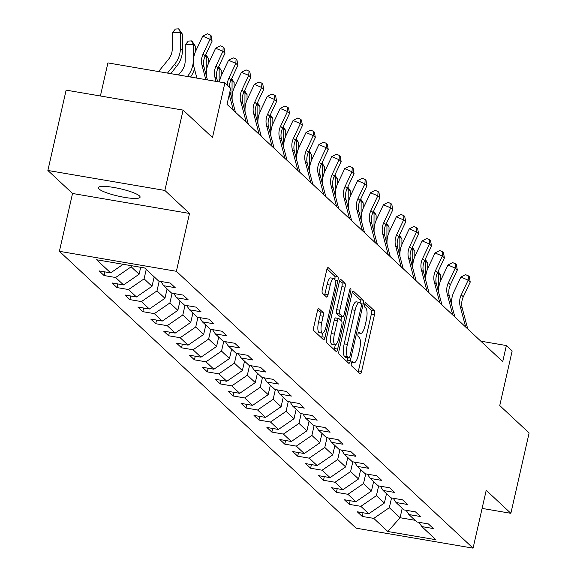 <?xml version="1.0" encoding="UTF-8"?>
<svg xmlns="http://www.w3.org/2000/svg" width="577" height="577" viewBox="0 0 577 577"><rect width="100%" height="100%" fill="white"/><g stroke="black" fill="none" stroke-linecap="round" stroke-linejoin="round"><path stroke-width="0.87" d="M351.371 363.041A2.301 0.664 99.7 0 0 351.443 365.775L360.07 373.831A3.289 0.945 99.7 0 0 360.236 373.918A3.289 0.945 99.7 0 0 361.599 371.437L374.495 314.66A3.289 0.945 99.7 0 0 374.401 310.743L365.775 302.694A2.301 0.664 99.7 0 0 365.659 302.637A2.301 0.664 99.7 0 0 364.7 304.375A2.301 0.664 99.7 0 0 364.772 307.108L365.883 308.154A10.516 3.022 99.7 0 1 366.193 320.668L365.118 325.399A10.516 3.022 99.7 0 1 360.748 333.347A10.516 3.022 99.7 0 1 360.228 333.073L359.11 332.027A2.301 0.664 99.7 0 0 358.995 331.97A2.301 0.664 99.7 0 0 358.036 333.708A2.301 0.664 99.7 0 0 358.108 336.441L359.219 337.487A10.516 3.022 99.7 0 1 359.529 350.001L358.454 354.732A10.516 3.022 99.7 0 1 354.083 362.681A10.516 3.022 99.7 0 1 353.557 362.406L352.446 361.361A2.301 0.664 99.7 0 0 352.331 361.303A2.301 0.664 99.7 0 0 351.371 363.041M98.963 188.967A21.428 3.808 -167.2 0 0 121.444 196.8A21.428 3.808 -167.2 0 0 140.096 197.168A21.428 3.808 -167.2 0 0 139.425 195.877A21.428 3.808 -167.2 0 0 116.943 188.044A21.428 3.808 -167.2 0 0 98.292 187.676A21.428 3.808 -167.2 0 0 98.963 188.967M318.951 308.507A3.289 0.945 99.7 0 0 318.785 308.428A3.289 0.945 99.7 0 0 317.422 310.909L313.801 326.834A3.289 0.945 99.7 0 0 313.902 330.751L323.481 339.687A3.289 0.945 99.7 0 0 323.647 339.774A3.289 0.945 99.7 0 0 325.01 337.293L337.913 280.516A3.289 0.945 99.7 0 0 337.812 276.607L328.234 267.663A3.289 0.945 99.7 0 0 328.068 267.577A3.289 0.945 99.7 0 0 326.705 270.058L322.334 289.301A3.289 0.945 99.7 0 0 322.428 293.21L326.532 297.04A3.289 0.945 99.7 0 0 326.69 297.126A3.289 0.945 99.7 0 0 328.061 294.645L330.224 285.103A8.792 2.524 99.7 0 1 333.881 278.46A8.792 2.524 99.7 0 1 334.573 289.156L326.077 326.532A8.792 2.524 99.7 0 1 322.428 333.174A8.792 2.524 99.7 0 1 321.735 322.478L323.149 316.246A3.289 0.945 99.7 0 0 323.055 312.337L318.605 308.45M482.105 508.402L510.869 513.314L529.123 432.981L499.747 405.573L512.16 350.946L506.368 345.544L502.718 361.606L227.035 104.365L230.685 88.295L224.893 82.893L107.913 62.915L100.398 95.984M164.863 190.446L47.877 170.467L72.536 193.475L189.516 213.454L164.863 190.446L183.111 110.113L212.48 137.521L224.893 82.893M189.516 213.454L176.374 271.291L473.075 548.15L356.088 528.171L59.395 251.312L176.374 271.291M510.869 513.314L486.216 490.306L473.075 548.15M339.06 350.405A3.289 0.945 99.7 0 0 339.161 354.314L348.739 363.258A3.289 0.945 99.7 0 0 348.905 363.344A3.289 0.945 99.7 0 0 350.268 360.863L363.171 304.086A3.289 0.945 99.7 0 0 363.07 300.177L353.492 291.234A3.289 0.945 99.7 0 0 353.326 291.147A3.289 0.945 99.7 0 0 351.963 293.628L339.06 350.405M336.11 351.472L326.532 342.529A3.289 0.945 99.7 0 1 326.431 338.62L339.334 281.843A3.289 0.945 99.7 0 1 340.697 279.362A3.289 0.945 99.7 0 1 340.863 279.448L344.959 283.278A3.289 0.945 99.7 0 1 345.06 287.187L339.824 310.21A3.289 0.945 99.7 0 0 339.925 314.126L342.644 316.665A3.289 0.945 99.7 0 0 342.803 316.751A3.289 0.945 99.7 0 0 344.173 314.27L349.619 290.296A2.301 0.664 99.7 0 1 350.571 288.558A2.301 0.664 99.7 0 1 350.751 291.356L337.639 349.078A3.289 0.945 99.7 0 1 336.276 351.559A3.289 0.945 99.7 0 1 336.11 351.472M47.877 170.467L66.131 90.135L183.111 110.113M104.076 275.532L115.616 277.508L123.557 284.915L112.017 282.946L116.98 287.577L128.52 289.546L136.468 296.96L124.928 294.991L129.89 299.622L141.43 301.591L149.371 309.005L137.831 307.036L142.8 311.667L154.34 313.636L162.281 321.05L150.741 319.081L155.703 323.711L167.243 325.68L175.184 333.095L163.644 331.119L168.614 335.756L180.154 337.725L188.095 345.14L176.555 343.164L181.517 347.801L193.057 349.77L200.998 357.177L189.458 355.208L194.427 359.839L205.967 361.815L213.908 369.222L202.368 367.253L207.331 371.884L218.871 373.86L226.819 381.267L215.279 379.298L220.241 383.929L231.781 385.898L239.722 393.312L228.182 391.343L233.144 395.973L244.684 397.942L252.632 405.357L241.092 403.388L246.054 408.018L257.594 409.987L265.535 417.402L253.995 415.433L258.958 420.063L270.498 422.032L278.446 429.447L266.906 427.47L271.868 432.108L283.408 434.077L291.349 441.492L279.809 439.515L284.778 444.153L296.318 446.122L304.259 453.529L292.719 451.56L297.682 456.191L309.222 458.167L317.162 465.574L305.622 463.605L310.592 468.236L322.132 470.212L330.073 477.619L318.533 475.65L323.495 480.28L335.035 482.249L342.976 489.664L331.436 487.695L336.405 492.325L347.945 494.294L355.886 501.709L344.346 499.74L349.309 504.37L360.849 506.339L368.797 513.754L357.25 511.777L362.219 516.415L373.759 518.384L387.823 531.511L435.88 539.719L421.816 526.592L433.356 528.561L428.394 523.93L416.854 521.961L408.905 514.547L420.445 516.516L415.483 511.886L403.943 509.917L396.002 502.502L407.542 504.478L402.573 499.841L391.033 497.872L383.092 490.457L394.632 492.433L389.67 487.796L378.13 485.827L370.189 478.412L381.729 480.389L376.759 475.758L365.219 473.782L357.278 466.375L368.818 468.344L363.856 463.713L352.316 461.737L344.375 454.33L355.915 456.299L350.946 451.668L339.406 449.699L331.465 442.285L343.005 444.254L338.043 439.624L326.503 437.654L318.554 430.24L330.094 432.209L325.132 427.579L313.592 425.61L305.651 418.195L317.191 420.164L312.229 415.534L300.689 413.565L292.741 406.15L304.281 408.127L299.319 403.489L287.779 401.52L279.838 394.105L291.378 396.082L286.416 391.444L274.876 389.475L266.927 382.068L278.467 384.037L273.505 379.406L261.965 377.43L254.024 370.023L265.564 371.992L260.595 367.361L249.055 365.385L241.114 357.978L252.654 359.947L247.692 355.317L236.152 353.348L228.211 345.933L239.751 347.902L234.781 343.272L223.241 341.303L215.3 333.888L226.84 335.857L221.878 331.227L210.338 329.258L202.397 321.843L213.937 323.812L208.968 319.182L197.428 317.213L189.487 309.799L201.027 311.775L196.065 307.137L184.525 305.168L176.576 297.754L188.116 299.73L183.154 295.092L171.614 293.123L163.673 285.716L175.213 287.685L170.251 283.055L158.711 281.078L144.639 267.959L96.583 259.751L110.654 272.871L99.114 270.901L104.076 275.532L104.906 271.89M140.701 267.281L139.122 274.226L131.181 266.812L131.433 265.701M131.181 266.812L115.616 277.508M139.122 274.226L123.557 284.915M163.673 285.716L160.918 281.461M154.167 276.866A8.871 8.352 -47 0 0 154.182 276.859L152.032 286.264L144.091 278.857L146.226 269.437M144.091 278.857L128.52 289.546M152.032 286.264L136.468 296.96M176.576 297.754L173.821 293.498M167.078 288.911A8.871 8.352 -47 0 0 167.092 288.904L164.943 298.309L156.994 290.902L159.209 281.165M156.994 290.902L141.43 301.591M164.943 298.309L149.371 309.005M189.487 309.799L186.732 305.543M179.981 300.949A8.871 8.352 -47 0 0 179.995 300.949L177.846 310.354L169.905 302.947L172.112 293.21M169.905 302.947L154.34 313.636M177.846 310.354L162.281 321.05M202.397 321.843L199.635 317.588M192.891 312.994A8.871 8.352 -47 0 0 192.906 312.986L190.756 322.399L182.808 314.984L185.022 305.255M182.808 314.984L167.243 325.68M190.756 322.399L175.184 333.095M215.3 333.888L212.545 329.633M205.794 325.039A8.871 8.352 -47 0 0 205.809 325.031L203.659 334.444L195.718 327.029L197.933 317.3M195.718 327.029L180.154 337.725M203.659 334.444L188.095 345.14M228.211 345.933L225.448 341.678M218.705 337.083A8.871 8.352 -47 0 0 218.719 337.076L216.57 346.488L208.622 339.074L210.836 329.344M208.622 339.074L193.057 349.77M216.57 346.488L200.998 357.177M241.114 357.978L238.359 353.723M231.608 349.128A8.871 8.352 -47 0 0 231.622 349.121L229.473 358.533L221.532 351.119L223.746 341.389M221.532 351.119L205.967 361.815M229.473 358.533L213.908 369.222M254.024 370.023L251.269 365.768M244.518 361.173A8.871 8.352 -47 0 0 244.533 361.166L242.383 370.578L234.442 363.164L236.649 353.427M234.442 363.164L218.871 373.86M242.383 370.578L226.819 381.267M266.927 382.068L264.172 377.812M257.443 373.211A8.871 8.352 -47 0 1 257.429 373.218L255.286 382.616L247.345 375.209L249.56 365.472M247.345 375.209L231.781 385.898M255.286 382.616L239.722 393.312M279.838 394.105L277.083 389.85M270.346 385.256A8.871 8.352 -47 0 1 270.332 385.256L268.197 394.661L260.256 387.254L262.463 377.517M260.256 387.254L244.684 397.942M268.197 394.661L252.632 405.357M292.741 406.15L289.986 401.895M283.257 397.293A8.871 8.352 -47 0 1 283.242 397.301L281.1 406.706L273.159 399.298L275.373 389.562M273.159 399.298L257.594 409.987M281.1 406.706L265.535 417.402M305.651 418.195L302.896 413.94M296.145 409.345A8.871 8.352 -47 0 0 296.16 409.338L294.01 418.751L286.069 411.336L288.276 401.606M286.069 411.336L270.498 422.032M294.01 418.751L278.446 429.447M318.554 430.24L315.799 425.985M309.056 421.39A8.871 8.352 -47 0 0 309.07 421.383L306.921 430.795L298.973 423.381L301.187 413.651M298.973 423.381L283.408 434.077M306.921 430.795L291.349 441.492M331.465 442.285L328.71 438.03M321.959 433.435A8.871 8.352 -47 0 0 321.973 433.428L319.824 442.84L311.883 435.426L314.09 425.696M311.883 435.426L296.318 446.122M319.824 442.84L304.259 453.529M344.375 454.33L341.613 450.074M334.869 445.48A8.871 8.352 -47 0 0 334.884 445.473L332.734 454.885L324.786 447.471L327 437.734M324.786 447.471L309.222 458.167M332.734 454.885L317.162 465.574M357.278 466.375L354.523 462.119M347.772 457.525A8.871 8.352 -47 0 0 347.787 457.518L345.637 466.923L337.696 459.516L339.911 449.779M337.696 459.516L322.132 470.212M345.637 466.923L330.073 477.619M370.189 478.412L367.426 474.164M360.683 469.548L358.548 478.968L350.6 471.56L352.814 461.824M350.6 471.56L335.035 482.249M358.548 478.968L342.976 489.664M383.092 490.457L380.337 486.202M373.593 481.593L371.451 491.013L363.51 483.605L365.724 473.868M363.51 483.605L347.945 494.294M371.451 491.013L355.886 501.709M396.002 502.502L393.247 498.247M386.503 493.638L384.361 503.057L376.42 495.643L378.627 485.913M376.42 495.643L360.849 506.339M384.361 503.057L368.797 513.754M408.905 514.547L406.15 510.292M402.219 508.308L400.077 517.728L389.324 507.688L391.538 497.958M389.324 507.688L373.759 518.384M415.058 520.288L400.077 517.728L387.823 531.511M421.816 526.592L419.061 522.336M72.536 193.475L59.395 251.312M506.368 345.544L480.821 341.18M123.153 264.288L110.654 272.871M363.048 512.773L362.219 516.415M350.138 500.728L349.309 504.37M337.228 488.683L336.405 492.325M324.324 476.638L323.495 480.28M311.414 464.593L310.592 468.236M298.511 452.548L297.682 456.191M285.601 440.503L284.778 444.153M272.697 428.466L271.868 432.108M259.787 416.421L258.958 420.063M246.884 404.376L246.054 408.018M233.973 392.331L233.144 395.973M221.07 380.286L220.241 383.929M208.16 368.241L207.331 371.884M195.25 356.197L194.427 359.839M182.346 344.152L181.517 347.801M169.436 332.114L168.614 335.756M156.533 320.069L155.703 323.711M143.623 308.024L142.8 311.667M130.719 295.979L129.89 299.622M117.809 283.934L116.98 287.577M358.115 372.006A3.289 0.945 99.7 0 0 358.44 370.896L371.336 314.119A3.289 0.945 99.7 0 0 371.242 310.21L364.758 304.158M360.149 302.802A3.289 0.945 99.7 0 0 359.911 299.636L352.28 292.517M346.784 361.433A3.289 0.945 99.7 0 0 347.109 360.322L347.671 357.848M345.933 357.509A2.301 0.664 99.7 0 1 345.803 357.531A2.301 0.664 99.7 0 1 345.688 357.466L348.847 358.007A2.301 0.664 99.7 0 0 348.962 358.072A2.301 0.664 99.7 0 0 349.922 356.334L361.245 306.495A2.301 0.664 99.7 0 0 361.173 303.754L363.171 304.086M345.688 357.466L344.512 356.37A10.516 3.022 99.7 0 1 344.202 343.849L351.941 309.784A10.516 3.022 99.7 0 1 356.312 301.843L359.478 302.384A10.516 3.022 99.7 0 1 359.998 302.658L361.173 303.754M359.478 302.384A10.516 3.022 99.7 0 0 355.107 310.325L347.368 344.39A10.516 3.022 99.7 0 0 347.671 356.911L348.847 358.007M339.651 280.732L341.8 282.737L344.959 283.278M339.824 316.182A3.289 0.945 99.7 0 1 339.644 316.21A3.289 0.945 99.7 0 1 339.478 316.124L336.759 313.585A3.289 0.945 99.7 0 1 336.665 309.676L341.894 286.646A3.289 0.945 99.7 0 0 341.8 282.737M341.743 316.571L340.877 320.372M335.331 344.801L334.48 348.537L337.639 349.078M334.4 334.105A8.792 2.524 99.7 0 0 335.093 344.801A8.792 2.524 99.7 0 0 338.742 338.158L341.735 324.988A3.289 0.945 99.7 0 0 341.642 321.079L338.915 318.54A3.289 0.945 99.7 0 0 338.757 318.454A3.289 0.945 99.7 0 0 337.386 320.935L334.4 334.105L331.234 333.564A8.792 2.524 99.7 0 0 331.926 344.26L335.093 344.801M338.569 318.482L335.756 317.999A3.289 0.945 99.7 0 0 335.59 317.913A3.289 0.945 99.7 0 0 334.227 320.394L337.386 320.935M331.234 333.564L334.227 320.394M334.155 349.648A3.289 0.945 99.7 0 0 334.48 348.537M322.428 333.174L319.261 332.633A8.792 2.524 99.7 0 1 318.569 321.937L319.99 315.713A3.289 0.945 99.7 0 0 319.889 311.796L317.747 309.799M333.881 278.46L330.715 277.919A8.792 2.524 99.7 0 0 327.065 284.562L330.224 285.103M324.577 295.215A3.289 0.945 99.7 0 0 324.894 294.104L327.065 284.562M334.833 279.564A3.289 0.945 99.7 0 0 334.653 276.066L327.029 268.947M321.526 337.862A3.289 0.945 99.7 0 0 321.851 336.752L322.666 333.174M438.152 271.334L440.648 275.171L440.633 280.638M440.648 275.171L438.578 273.238L438.534 289.142A25.114 23.635 133 0 1 438.412 291.544M437.885 271.89L438.578 273.238L437.236 273.318M465.697 327.058L460.15 306.142A16.74 15.759 133 0 1 461.247 294.876L468.163 280.148L460.857 277.047L453.948 291.774A25.114 23.635 -47 0 0 451.603 304.685M467.759 328.991L462.22 308.068A16.74 15.759 133 0 1 463.317 296.802L470.233 282.074L468.163 280.148L468.43 275.878L469.26 276.65L470.233 282.074M460.857 277.047L465.509 274.638L468.43 275.878M425.242 259.289L427.737 263.126L427.723 268.601M427.737 263.126L425.675 261.193L425.624 277.097A25.114 23.635 133 0 1 425.501 279.499M424.982 259.845L425.675 261.193L424.326 261.273M412.339 247.244L414.834 251.082L414.82 256.556M414.834 251.082L412.764 249.149L412.721 265.052A25.114 23.635 133 0 1 412.598 267.454M412.072 247.807L412.764 249.149L411.423 249.228M452.786 315.013L447.247 294.097A16.74 15.759 133 0 1 448.343 282.831L455.253 268.103L447.954 265.002L441.037 279.73A25.114 23.635 -47 0 0 438.7 292.64M454.856 316.946L449.317 296.023A16.74 15.759 133 0 1 450.406 284.757L457.323 270.029L455.253 268.103L455.52 263.833L456.349 264.605L457.323 270.029M447.954 265.002L452.606 262.593L455.52 263.833M439.883 302.975L434.337 282.052A16.74 15.759 133 0 1 435.433 270.786L442.35 256.058L435.044 252.957L428.134 267.685A25.114 23.635 -47 0 0 425.79 280.595M441.946 304.901L436.407 283.985A16.74 15.759 133 0 1 437.503 272.712L444.413 257.984L442.35 256.058L442.617 251.788L443.446 252.56L444.413 257.984M435.044 252.957L439.696 250.548L442.617 251.788M399.428 235.207L401.924 239.037L401.909 244.511M401.924 239.037L399.861 237.104L399.811 253.007A25.114 23.635 133 0 1 399.688 255.409M399.169 235.762L399.861 237.104L398.512 237.183M386.525 223.162L389.021 226.992L389.006 232.466M389.021 226.992L386.951 225.059L386.907 240.962A25.114 23.635 133 0 1 386.785 243.364M386.258 223.717L386.951 225.059L385.609 225.138M373.615 211.117L376.11 214.947L376.096 220.421M376.11 214.947L374.047 213.021L373.997 228.918A25.114 23.635 133 0 1 373.874 231.319M373.355 211.672L374.047 213.021L372.699 213.093M426.973 290.931L421.434 270.007A16.74 15.759 133 0 1 422.53 258.741L429.439 244.013L422.14 240.912L415.224 255.64A25.114 23.635 -47 0 0 412.887 268.55M429.043 292.856L423.504 271.94A16.74 15.759 133 0 1 424.593 260.674L431.509 245.946L429.439 244.013L429.706 239.743L430.536 240.515L431.509 245.946M422.14 240.912L426.785 238.503L429.706 239.743M414.07 278.886L408.523 257.962A16.74 15.759 133 0 1 409.62 246.696L416.536 231.968L409.23 228.867L402.32 243.595A25.114 23.635 -47 0 0 399.976 256.505M416.132 280.811L410.593 259.895A16.74 15.759 133 0 1 411.689 248.629L418.599 233.901L416.536 231.968L416.803 227.699L417.633 228.47L418.599 233.901M409.23 228.867L413.882 226.458L416.803 227.699M401.159 266.841L395.62 245.917A16.74 15.759 133 0 1 396.709 234.651L403.626 219.924L396.327 216.822L389.41 231.55A25.114 23.635 -47 0 0 387.073 244.46M403.229 268.774L397.683 247.85A16.74 15.759 133 0 1 398.779 236.584L405.696 221.857L403.626 219.924L403.893 215.654L404.722 216.425L405.696 221.857M396.327 216.822L400.972 214.413L403.893 215.654M360.704 199.072L363.207 202.902L363.193 208.376M363.207 202.902L361.137 200.976L361.094 216.873A25.114 23.635 133 0 1 360.964 219.282M360.445 199.628L361.137 200.976L359.788 201.056M388.249 254.796L382.71 233.873A16.74 15.759 133 0 1 383.806 222.607L390.716 207.879L383.416 204.777L376.507 219.505A25.114 23.635 -47 0 0 374.163 232.416M390.319 256.729L384.78 235.805A16.74 15.759 133 0 1 385.876 224.54L392.786 209.812L390.716 207.879L390.99 203.616L391.812 204.388L392.786 209.812M383.416 204.777L388.069 202.376L390.99 203.616M347.801 187.027L350.297 190.857L350.282 196.331M350.297 190.857L348.227 188.931L348.183 204.835A25.114 23.635 133 0 1 348.061 207.237M347.542 187.583L348.227 188.931L346.885 189.011M375.346 242.751L369.807 221.835A16.74 15.759 133 0 1 370.896 210.569L377.812 195.834L370.513 192.732L363.597 207.468A25.114 23.635 -47 0 0 361.26 220.371M377.416 244.684L371.869 223.761A16.74 15.759 133 0 1 372.966 212.495L379.882 197.767L377.812 195.834L378.079 191.571L378.909 192.343L379.882 197.767M370.513 192.732L375.158 190.331L378.079 191.571M334.891 174.982L337.394 178.82L337.379 184.287M337.394 178.82L335.324 176.887L335.28 192.79A25.114 23.635 133 0 1 335.15 195.192M334.631 175.538L335.324 176.887L333.975 176.966M362.435 230.706L356.896 209.79A16.74 15.759 133 0 1 357.992 198.524L364.902 183.796L357.603 180.695L350.693 195.423A25.114 23.635 -47 0 0 348.349 208.333M364.505 232.639L358.966 211.716A16.74 15.759 133 0 1 360.062 200.45L366.972 185.722L364.902 183.796L365.176 179.526L365.998 180.298L366.972 185.722M357.603 180.695L362.255 178.286L365.176 179.526M321.988 162.938L324.483 166.775L324.469 172.249M324.483 166.775L322.413 164.842L322.37 180.745A25.114 23.635 133 0 1 322.247 183.147M321.728 163.5L322.413 164.842L321.072 164.921M349.532 218.661L343.986 197.745A16.74 15.759 133 0 1 345.082 186.479L351.999 171.751L344.7 168.65L337.783 183.378A25.114 23.635 -47 0 0 335.446 196.288M351.602 220.594L346.056 199.671A16.74 15.759 133 0 1 347.152 188.405L354.069 173.677L351.999 171.751L352.266 167.481L353.095 168.253L354.069 173.677M344.7 168.65L349.345 166.241L352.266 167.481M309.077 150.893L311.58 154.73L311.558 160.204M311.58 154.73L309.51 152.797L309.467 168.7A25.114 23.635 133 0 1 309.337 171.102M308.818 151.455L309.51 152.797L308.161 152.876M336.622 206.624L331.083 185.7A16.74 15.759 133 0 1 332.179 174.434L339.088 159.706L331.789 156.605L324.873 171.333A25.114 23.635 -47 0 0 322.536 184.243M338.692 208.549L333.153 187.633A16.74 15.759 133 0 1 334.249 176.367L341.158 161.632L339.088 159.706L339.363 155.437L340.185 156.208L341.158 161.632M331.789 156.605L336.441 154.196L339.363 155.437M296.174 138.855L298.67 142.685L298.655 148.159M298.67 142.685L296.6 140.752L296.556 156.655A25.114 23.635 133 0 1 296.434 159.057M295.907 139.41L296.6 140.752L295.258 140.831M323.719 194.579L318.172 173.655A16.74 15.759 133 0 1 319.269 162.389L326.185 147.662L318.879 144.56L311.969 159.288A25.114 23.635 -47 0 0 309.633 172.198M325.781 196.505L320.242 175.588A16.74 15.759 133 0 1 321.339 164.322L328.255 149.594L326.185 147.662L326.452 143.392L327.282 144.163L328.255 149.594M318.879 144.56L323.531 142.151L326.452 143.392M283.264 126.81L285.766 130.64L285.745 136.114M285.766 130.64L283.696 128.714L283.646 144.611A25.114 23.635 133 0 1 283.523 147.012M283.004 127.366L283.696 128.714L282.348 128.786M310.808 182.534L305.269 161.61A16.74 15.759 133 0 1 306.365 150.345L313.275 135.617L305.976 132.515L299.059 147.243A25.114 23.635 -47 0 0 296.722 160.154M312.878 184.46L307.339 163.543A16.74 15.759 133 0 1 308.428 152.278L315.345 137.55L313.275 135.617L313.542 131.347L314.371 132.119L315.345 137.55M305.976 132.515L310.628 130.106L313.542 131.347M270.361 114.765L272.856 118.595L272.842 124.069M272.856 118.595L270.786 116.669L270.743 132.566A25.114 23.635 133 0 1 270.62 134.968M270.094 115.321L270.786 116.669L269.445 116.742M297.905 170.489L292.359 149.566A16.74 15.759 133 0 1 293.455 138.3L300.372 123.572L293.066 120.47L286.156 135.198A25.114 23.635 -47 0 0 283.812 148.109M299.968 172.422L294.429 151.499A16.74 15.759 133 0 1 295.525 140.233L302.435 125.505L300.372 123.572L300.639 119.302L301.468 120.074L302.435 125.505M293.066 120.47L297.718 118.061L300.639 119.302M257.45 102.72L259.946 106.55L259.931 112.025M259.946 106.55L257.883 104.625L257.832 120.528A25.114 23.635 133 0 1 257.71 122.93M257.191 103.276L257.883 104.625L256.534 104.704M284.995 158.444L279.456 137.528A16.74 15.759 133 0 1 280.552 126.255L287.461 111.527L280.162 108.426L273.246 123.153A25.114 23.635 -47 0 0 270.909 136.064M287.065 160.377L281.526 139.454A16.74 15.759 133 0 1 282.615 128.188L289.531 113.46L287.461 111.527L287.728 107.264L288.558 108.036L289.531 113.46M280.162 108.426L284.807 106.024L287.728 107.264M244.547 90.676L247.043 94.513L247.028 99.98M247.043 94.513L244.973 92.58L244.929 108.483A25.114 23.635 133 0 1 244.807 110.885M244.28 91.231L244.973 92.58L243.631 92.659M272.092 146.399L266.545 125.483A16.74 15.759 133 0 1 267.641 114.217L274.558 99.482L267.252 96.388L260.342 111.116A25.114 23.635 -47 0 0 257.998 124.026M274.154 148.332L268.615 127.409A16.74 15.759 133 0 1 269.711 116.143L276.621 101.415L274.558 99.482L274.825 95.219L275.655 95.991L276.621 101.415M267.252 96.388L271.904 93.979L274.825 95.219M231.637 78.631L234.132 82.468L234.118 87.942M234.132 82.468L232.069 80.535L232.019 96.438A25.114 23.635 133 0 1 231.896 98.84M231.377 79.186L232.069 80.535L230.721 80.614M259.181 134.354L253.642 113.438A16.74 15.759 133 0 1 254.731 102.172L261.648 87.444L254.349 84.343L247.432 99.071A25.114 23.635 -47 0 0 245.095 111.981M261.251 136.287L255.705 115.364A16.74 15.759 133 0 1 256.801 104.098L263.718 89.37L261.648 87.444L261.915 83.175L262.744 83.946L263.718 89.37M254.349 84.343L258.994 81.934L261.915 83.175M218.726 66.586L221.229 70.423L221.215 75.897M221.229 70.423L219.159 68.49L219.123 81.905M218.467 67.148L219.159 68.49L217.81 68.569M246.271 122.31L240.732 101.393A16.74 15.759 133 0 1 241.828 90.127L248.737 75.399L241.438 72.298L234.529 87.026A25.114 23.635 -47 0 0 232.185 99.936M248.341 124.243L242.802 103.326A16.74 15.759 133 0 1 243.898 92.053L250.807 77.325L248.737 75.399L249.012 71.13L249.834 71.901L250.807 77.325M241.438 72.298L246.09 69.889L249.012 71.13M205.823 54.548L208.319 58.378L208.304 63.852M208.319 58.378L206.249 56.445L206.205 72.349A25.114 23.635 133 0 1 206.083 74.75M205.563 55.103L206.249 56.445L204.907 56.524M227.302 85.136A16.74 15.759 133 0 1 228.918 78.083L235.834 63.355L228.535 60.253L221.618 74.981A25.114 23.635 -47 0 0 219.476 81.963M229.365 87.062A16.74 15.759 133 0 1 230.988 80.015L237.904 65.28L235.834 63.355L236.101 59.085L236.931 59.857L237.904 65.28M228.535 60.253L233.18 57.844L236.101 59.085M235.438 112.198L229.956 91.512M233.368 110.272L229.235 94.678M178.495 74.967L181.272 71.555A16.74 15.759 -47 0 0 185.188 60.773L185.231 44.869L188.297 41.082L191.542 40.895L192.372 41.667L195.415 46.333L195.401 51.807M195.415 46.333L193.345 44.4L193.302 60.304A25.114 23.635 133 0 1 187.424 76.481L187.438 76.496M194.449 68.865A25.114 23.635 133 0 1 190.554 77.022M191.542 40.895L193.345 44.4L185.231 44.869M215.993 81.371L214.918 77.304A16.74 15.759 133 0 1 216.014 66.038L222.924 51.31L215.625 48.208L208.715 62.936A25.114 23.635 -47 0 0 206.371 75.847M217.623 81.645L216.988 79.237A16.74 15.759 133 0 1 218.084 67.971L224.994 53.243L222.924 51.31L223.198 47.04L224.02 47.812L224.994 53.243M215.625 48.208L220.277 45.799L223.198 47.04M158.56 71.562L168.369 59.518A16.74 15.759 -47 0 0 172.278 48.728L172.328 32.831L175.394 29.038L178.639 28.85L182.505 34.288L182.462 50.192A25.114 23.635 133 0 1 176.591 66.369L170.677 73.632M182.505 34.288L180.435 32.362L180.392 48.259A25.114 23.635 133 0 1 174.521 64.436L167.481 73.084M178.639 28.85L180.435 32.362L172.328 32.831M205.816 79.633L202.008 65.259A16.74 15.759 133 0 1 203.104 53.993L210.021 39.265L202.722 36.163L195.805 50.891A25.114 23.635 -47 0 0 194.16 67.79L196.894 78.111M207.446 79.907L204.078 67.192A16.74 15.759 133 0 1 205.174 55.926L212.091 41.198L210.021 39.265L210.288 34.995L211.117 35.767L212.091 41.198M202.722 36.163L207.367 33.754L210.288 34.995M351.667 362.082L353.557 362.406M358.331 332.749L360.228 333.073M371.242 310.21L374.401 310.743M371.336 314.119L374.495 314.66M358.44 370.896L361.599 371.437M359.911 299.636L363.07 300.177M347.109 360.322L350.268 360.863M351.941 309.784L355.107 310.325M344.202 343.849L347.368 344.39M344.512 356.37L347.671 356.911M341.894 286.646L345.06 287.187M336.665 309.676L339.824 310.21M336.759 313.585L339.925 314.126M339.478 316.124L342.644 316.665M349.431 291.133L350.751 291.356M319.889 311.796L323.055 312.337M319.99 315.713L323.149 316.246M318.569 321.937L321.735 322.478M324.894 294.104L328.061 294.645M334.653 276.066L337.812 276.607M334.977 280.018L337.913 280.516M321.851 336.752L325.01 337.293M460.15 306.142L462.22 308.068M461.247 294.876L463.317 296.802M447.247 294.097L449.317 296.023M448.343 282.831L450.406 284.757M434.337 282.052L436.407 283.985M435.433 270.786L437.503 272.712M421.434 270.007L423.504 271.94M422.53 258.741L424.593 260.674M408.523 257.962L410.593 259.895M409.62 246.696L411.689 248.629M395.62 245.917L397.683 247.85M396.709 234.651L398.779 236.584M382.71 233.873L384.78 235.805M383.806 222.607L385.876 224.54M369.807 221.835L371.869 223.761M370.896 210.569L372.966 212.495M356.896 209.79L358.966 211.716M357.992 198.524L360.062 200.45M343.986 197.745L346.056 199.671M345.082 186.479L347.152 188.405M331.083 185.7L333.153 187.633M332.179 174.434L334.249 176.367M318.172 173.655L320.242 175.588M319.269 162.389L321.339 164.322M305.269 161.61L307.339 163.543M306.365 150.345L308.428 152.278M292.359 149.566L294.429 151.499M293.455 138.3L295.525 140.233M279.456 137.528L281.526 139.454M280.552 126.255L282.615 128.188M266.545 125.483L268.615 127.409M267.641 114.217L269.711 116.143M253.642 113.438L255.705 115.364M254.731 102.172L256.801 104.098M240.732 101.393L242.802 103.326M241.828 90.127L243.898 92.053M228.918 78.083L230.988 80.015M214.918 77.304L216.988 79.237M216.014 66.038L218.084 67.971M182.462 50.192L180.392 48.259M176.591 66.369L174.521 64.436M202.008 65.259L204.078 67.192M203.104 53.993L205.174 55.926M351.602 362.255L354.083 362.681M358.267 332.922L360.748 333.347M345.803 357.531L348.962 358.072M339.644 316.21L342.803 316.751M335.59 317.913L338.757 318.454"/></g></svg>
